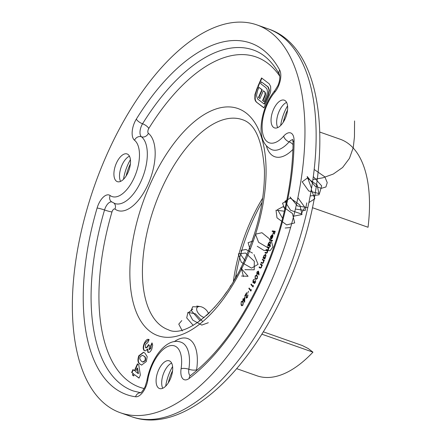 <?xml version="1.0" encoding="UTF-8"?>
<svg xmlns="http://www.w3.org/2000/svg" width="442" height="442" viewBox="0 0 442 442"><rect width="100%" height="100%" fill="white"/><g stroke="black" fill="none" stroke-linecap="round" stroke-linejoin="round"><path stroke-width="0.66" d="M168.297 382.894A28.238 13.708 109.4 0 1 171.728 372.556A28.238 13.708 109.4 0 1 172.579 370.722M165.689 386.17A28.238 13.708 109.4 0 1 169.866 371.904A28.238 13.708 109.4 0 1 172.595 366.54M162.755 388.264A14.685 7.127 109.4 0 1 162.197 386.855A14.685 7.127 109.4 0 1 164.109 372.136A14.685 7.127 109.4 0 1 170.303 363.816A14.685 7.127 109.4 0 1 171.623 363.064M158.518 370.169A14.685 7.127 109.4 0 1 169.269 360.832A14.685 7.127 109.4 0 1 170.269 379.197A14.685 7.127 109.4 0 1 159.523 388.535A14.685 7.127 109.4 0 1 158.518 370.169M283.256 122.241A28.238 13.708 109.4 0 1 286.692 111.903A28.238 13.708 109.4 0 1 287.538 110.069M280.648 125.511A28.238 13.708 109.4 0 1 284.825 111.246A28.238 13.708 109.4 0 1 287.554 105.881M277.72 127.611A14.685 7.127 109.4 0 1 277.162 126.202A14.685 7.127 109.4 0 1 279.073 111.478A14.685 7.127 109.4 0 1 285.267 103.157A14.685 7.127 109.4 0 1 286.587 102.411M273.482 109.511A14.685 7.127 109.4 0 1 284.234 100.174A14.685 7.127 109.4 0 1 285.234 118.539A14.685 7.127 109.4 0 1 274.482 127.882A14.685 7.127 109.4 0 1 273.482 109.511M126.119 176.015A28.238 13.708 109.4 0 1 129.55 165.678A28.238 13.708 109.4 0 1 130.401 163.844M123.511 179.286A28.238 13.708 109.4 0 1 127.688 165.021A28.238 13.708 109.4 0 1 130.418 159.656M120.578 181.386A14.685 7.127 109.4 0 1 120.02 179.977A14.685 7.127 109.4 0 1 121.931 165.258A14.685 7.127 109.4 0 1 128.125 156.938A14.685 7.127 109.4 0 1 129.445 156.186M116.34 163.291A14.685 7.127 109.4 0 1 127.092 153.949A14.685 7.127 109.4 0 1 128.092 172.314A14.685 7.127 109.4 0 1 117.345 181.656A14.685 7.127 109.4 0 1 116.34 163.291M319.925 132.103L340.196 139.236A125.384 60.869 109.4 0 1 368.042 227.26L312.411 207.69M233.37 281.41A111.378 54.073 109.4 0 1 250.294 221.972A111.378 54.073 109.4 0 1 262.703 198.049M270.913 282.024A205.585 99.804 109.4 0 1 120.428 412.773A205.585 99.804 109.4 0 1 106.4 155.65A205.585 99.804 109.4 0 1 256.89 24.901A205.585 99.804 109.4 0 1 270.913 282.024M145.479 347.672C146.54 347.788 147.506 346.766 148.379 344.605L149.578 345.522L149.087 349.329L150.484 348.208L150.683 345.815L151.971 342.898L152.683 345.114L151.766 349.219C150.495 351.86 149.203 352.893 147.882 352.313L147.341 348.981C146.169 350.688 145.12 351.219 144.175 350.578C142.871 349.075 142.926 346.605 144.341 343.158C145.915 339.92 147.506 338.732 149.114 339.589L147.827 342.506L145.556 344.307L145.479 347.672L145.849 347.804C146.91 347.92 147.882 346.898 148.755 344.738M148.192 352.484L147.882 352.313L148.258 352.44L147.711 349.114L147.341 348.981M144.562 350.793L144.175 350.578L144.551 350.71C143.247 349.208 143.296 346.738 144.711 343.29L144.341 343.158M148.705 339.395L149.114 339.589M149.087 349.329L149.6 349.534L150.86 348.34L150.484 348.208M138.749 364.821L140.352 375.092L139.015 378.131L134.324 374.529L133.677 375.987L132.484 375.07L133.125 373.612L131.655 372.479L132.943 369.562L134.412 370.694L137.445 363.816L138.749 364.821M244.879 297.123L244.653 302.273L243.409 300.201L243.067 300.781L242.896 300.499L243.238 299.914L242.824 299.223L243.111 298.737L243.525 299.427L244.879 297.123M248.52 291.256L247.658 293.344L248.52 291.256M253.481 285.449L253.006 287.002L250.929 284.565L251.189 284.057L253.067 286.256L253.481 285.449M255.04 276.079L256.493 275.04L257.062 275.421L257.399 278.316L255.874 279.377L255.349 279.029L255.299 276.167M260.587 263.874L262.382 265.134L262.161 265.648L261.841 265.421L261.565 267.189L260.012 268.023L259.084 267.371L259.305 266.863L260.603 267.692L261.393 266.935L261.482 265.266L260.366 264.388L260.587 263.874M260.349 268.206L259.084 267.371M260.167 267.46L261.228 267.786M265.089 258.509L264.885 259.034L262.968 258.045L263.167 257.52L263.498 257.692L263.763 255.846L265.598 254.26L265.775 256.901L264.736 258.327L265.089 258.509M270.659 245.78L270.482 246.304L267.653 245.454L267.835 244.923L268.183 245.028L268.349 243.244L270.15 241.437L270.487 243.907L269.498 245.426L270.659 245.78M272.476 234.669L272.874 235.243L272.753 236.978L271.808 238.603L270.946 238.918L272.123 235.161L270.791 236.569L270.532 238.691L270.532 236.564L272.405 234.641M272.322 230.895L275.217 231.288L274.372 234.116L274.084 234.078L274.764 231.807L273.858 231.685L273.184 233.956L272.896 233.917L273.57 231.647L272.15 231.459L272.322 230.895L275.195 231.365M269.62 239.63L272.51 240.343L272.333 240.884L269.443 240.166L269.62 239.63L272.499 240.382M266.25 252.747L267.305 252.067L266.78 250.332L266.001 250.017L266.195 249.492L267.211 249.901L268.333 249.249L267.869 247.548L267.029 247.205L267.222 246.675L269.2 247.481L269.007 248.012L268.664 247.874L268.543 249.448L267.592 250.559L267.509 252.272L266.051 253.294L264.968 252.852L265.167 252.31L267.183 252.923M267.211 249.901L268.211 250.089M262.504 259.211L264.36 260.338L264.145 260.863L263.813 260.658L263.57 262.415L262.012 263.333L261.056 262.752L261.266 262.233L262.603 262.973L263.393 262.178L263.443 260.531L262.288 259.73L262.504 259.211M262.299 263.471L261.056 262.752M262.15 262.769L263.217 263.056M258.752 272.228L259.067 274.736L258.741 275.068L258.448 272.825L258.244 273.405L256.857 274.349L256.907 272.073L258.355 271.051L258.752 272.228M253.15 282.106L254.377 281.073L254.343 282.88L255.167 282.289L255.575 280.394L255.377 282.51L254.073 283.427L253.957 282.283L252.912 282.642L253.089 280.118L254.57 279.073L253.294 280.35L253.15 282.106L253.636 282.316L254.332 281.913M254.343 282.88L255.073 283.018M251.36 289.565L250.863 291.118L248.857 288.521L249.122 288.018L250.934 290.361L251.36 289.565M246.376 297.51L247.371 297.024L247.829 294.715L247.531 297.322L246.111 297.996L246.183 293.996L244.89 296.273L244.713 296.002L246.608 292.648L246.376 297.51L247.299 297.687M246.354 298.201L246.293 297.322M241.222 301.726L242.382 301.008L243.078 301.776L242.995 305.002L241.785 305.742L241.105 305.002L241.222 301.726L241.503 301.825M147.192 356.633L146.341 361.517L141.617 365.059L140.108 364.191C137.805 363.103 137.351 360.313 138.76 355.81L143.462 352.257L144.91 353.097L147.192 356.633M270.178 93.279L263.94 107.898L256.288 102.019L255.332 100.782L254.824 98.975L254.923 94.588L257.41 87.35L258.598 88.267L257.62 90.483L256.471 95.571L257.625 98.991L264.089 103.958L268.029 95.024L269.073 90.118L267.88 86.853L261.41 81.886L260.642 83.632L265.736 87.549L267.023 89.162L267.449 91.461L266.996 94.461L264.062 101.743L262.598 100.616L265.034 94.737L264.924 92.323L264.266 91.5L263.349 90.798L259.924 98.566L258.476 97.45L261.902 89.682L257.78 86.516L261.559 77.947L269.211 83.825L270.653 86.527L270.719 90.698L270.178 93.279M263.261 331.798L302.328 345.545L308.328 348.6L312.953 352.158A125.384 60.869 109.4 0 1 256.968 375.794L236.702 368.661M262.067 202.215A115.898 56.267 -70.6 0 0 235.487 277.764M261.797 334.158L312.953 352.158M272.548 231.509L272.692 231.028M270.736 238.36L270.692 237.989M271.631 235.288L272.57 234.73M271.371 238.879L271.515 238.426M272.493 235.315L272.123 235.161M272.996 235.967L272.344 235.266L271.366 238.376L272.493 236.934L272.344 235.266M271.366 238.376L272.018 238.387M272.952 235.951L272.626 235.835M269.83 240.26L269.99 239.757M268.034 245.564L268.206 245.056L267.835 244.923M269.405 242.117L270.349 241.542M270.653 245.796L269.498 245.426M270.714 242.586L269.957 241.973L268.57 243.365L268.83 245.266L270.222 243.868L269.957 241.973M268.83 245.266L269.559 245.376M269.012 247.995L268.664 247.874M266.288 253.365L264.968 252.852M265.344 252.984L265.537 252.459M266.421 252.807L266.703 252.912M267.664 250.796L266.78 250.332M267.15 250.465L266.001 250.017M266.377 250.15L266.565 249.636M268.692 247.99L267.029 247.205M267.404 247.338L267.587 246.824M264.907 258.979L262.968 258.045M263.338 258.172L263.526 257.703M263.874 257.824L263.498 257.692M264.752 254.901L265.692 254.321M266.067 255.393L265.642 254.885M264.239 258.095L264.935 258.178M265.752 254.923L265.377 254.791L263.968 256.017L264.106 258.045L264.554 258.205M264.106 258.045L265.52 256.819L265.316 254.763L265.692 254.896M264.178 260.786L263.443 260.531M261.426 262.885L261.609 262.443M262.526 262.902L262.979 263.106L262.526 262.902M263.819 260.658L262.288 259.73M262.659 259.863L262.841 259.421M262.205 265.554L261.841 265.421M259.46 267.504L259.636 267.09M260.537 267.592L260.979 267.824L260.537 267.592M261.874 265.438L261.482 265.266M261.852 265.399L260.366 264.388M260.736 264.52L260.913 264.101M259.056 274.747L258.824 272.957L258.448 272.825M257.211 274.46L256.94 273.554M257.62 271.615L258.377 271.073M258.471 273.239L258.277 271.631M257.471 273.952L257.946 273.93M258.493 271.703L257.122 272.283L257.1 273.819L257.575 274.012M257.1 273.819L258.1 273.112L258.023 271.515L258.393 271.648M255.758 275.642L256.692 275.134M256.067 279.421L255.349 279.029M255.719 279.162L255.073 277.714M257.443 278.222L256.819 275.913L256.299 275.559L255.233 276.289L255.095 277.786L255.581 278.526L257.045 278.891M257.73 276.891L256.498 275.659M257.194 276.046L256.819 275.913M256.056 278.841L257.178 278.128M255.725 281.228L255.31 280.924M254.443 283.554L254.332 282.416M254.233 282.383L253.957 282.283M253.283 282.769L253.028 281.902M253.365 280.217L253.089 280.118M253.824 279.648L254.542 279.134M253.106 286.814L250.929 284.565M251.299 284.698L251.465 284.377M253.343 286.35L253.067 286.256M250.973 290.913L248.857 288.521M249.227 288.654L249.387 288.355M251.216 290.46L250.934 290.361M248.028 295.565L247.559 295.19M246.47 294.096L246.183 293.996M244.99 296.096L244.713 296.002M246.277 294.029L246.52 293.599M244.719 301.892L243.409 300.201M243.177 300.599L242.896 300.499M243.503 300.228L243.238 299.914M243.614 300.046L242.824 299.223M243.802 299.527L243.525 299.427M244.619 298.328L244.851 297.93M244.531 298.295L243.697 299.715L244.437 300.952L244.531 298.295L244.835 298.4M244.746 301.063L244.437 300.952M241.78 301.582L242.559 301.101M241.984 305.781L241.105 305.002M241.476 305.135L241.089 303.803M243.1 304.82L242.802 302.217L242.194 301.521L241.365 302.024L241.045 303.577L241.371 304.555L241.989 305.212L242.807 305.273M243.487 303.124L242.194 301.521M243.172 302.35L242.802 302.217M241.989 305.212L242.824 304.726M139.064 378.015L134.324 374.529M133.727 375.871L132.484 375.07M132.854 375.203L133.501 373.744L133.125 373.612M133.501 373.744L131.655 372.479M132.025 372.612L133.263 369.81M137.766 364.064L134.782 370.827L134.412 370.694M138.048 373.49L138.423 373.617L137.567 368.147L137.197 368.015L135.606 371.611L138.048 373.49L137.197 368.015M141.799 365.114L140.108 364.191M140.484 364.324C138.175 363.236 137.727 360.44 139.131 355.943L138.76 355.81M139.131 355.943L143.644 352.329M143.982 356.136L142.423 355.313L140.053 356.788L139.76 358.948L141.396 361.274L143.026 362.136L145.396 360.733C145.915 358.158 145.446 356.628 143.982 356.136L142.617 355.39M142.65 362.009L145.02 360.6C145.54 358.026 145.07 356.495 143.611 356.003M145.396 360.733L145.02 360.6M150.86 348.34L151.053 345.942L150.683 345.815M151.053 345.942L152.23 343.274M144.711 343.29L148.888 339.467M263.99 107.782L256.288 102.019M256.658 102.152L255.332 100.782M255.708 100.914L255.194 99.107L254.824 98.975M255.194 99.107L255.299 94.721L254.923 94.588M255.299 94.721L256.802 89.704L256.432 89.571M256.802 89.704L257.73 87.599M268.029 95.024L268.399 95.157L264.46 104.091L264.089 103.958M268.399 95.157L269.449 90.251L269.073 90.118M269.449 90.251L268.25 86.986L267.88 86.853M268.25 86.986L261.41 81.886M264.117 101.627L262.598 100.616M262.968 100.748L264.819 96.555L264.443 96.428M264.819 96.555L265.41 94.87L265.034 94.737M265.41 94.87L265.543 93.549L265.167 93.417M265.543 93.549L264.924 92.323M265.299 92.455L264.266 91.5M264.636 91.632L263.349 90.798M259.979 98.45L258.476 97.45M258.846 97.583L262.277 89.814L261.902 89.682M262.277 89.814L257.78 86.516M258.15 86.649L261.879 78.19M208.502 313.621A7.227 3.984 40.9 0 0 207.337 311.356A7.227 3.984 40.9 0 0 200.314 306.599A7.227 3.984 40.9 0 0 198.071 312.919A7.227 3.984 40.9 0 0 204.232 317.489M181.806 320.572L178.772 324.124L182.314 330.964M202.635 321.45L195.475 313.848L187.916 312.367L186.717 317.903L193.226 325.362M192.745 309.146L188.64 312.45L192.712 320.091L201.762 325.085L208.298 322.732M197.867 306.903L192.729 306.726L191.159 310.378L200.099 320.798M209.773 312.383L206.298 315.671M214.878 306.997L214.503 307.422M222.138 298.168L219.376 301.698M226.713 291.836L223.879 295.831M231.05 285.217L230.083 286.753M237.072 274.907L233.923 280.477M240.735 267.891L248.095 276.3L241.559 276.018M243.487 276.559L241.078 267.211M244.929 269.659L254.233 269.802L254.299 261.239L245.548 253.034L238.332 253.868L241.277 262.222L251.559 268.117L258.089 264.338L254.006 254.57M252.481 253.089L245.967 249.476L241.266 250.316L240.951 255.001L245.343 260.946M265.382 253.001L265.206 252.327M253.332 240.907L248.106 242.697L250.122 249.575M267.902 250.421L267.841 250.122M267.808 249.979L270.007 246.177M269.664 245.288L268.67 243.354M253.846 235.824L252.835 238.857M257.238 246.282L263.891 250.393L270.084 250.691L272.946 246.879L271.222 240.647M270.758 239.912L261.929 232.713L255.493 234.188L258.587 242.293L268.432 248.089M285.195 228.022L290.582 227.514M284.361 211.199L276.018 210.193L276.99 217.818L286.681 224.912L294.67 222.923L292.46 213.514L283.035 206.707L277.499 209.596L282.582 218.354M287.416 200.883L282.526 203.204L285.3 210.425M293.626 216.21L301.997 214.519L299.88 204.972L290.261 198.11L284.897 201.325L290.56 210.27L301.168 213.9L304.869 207.375L297.869 197.707M295.383 209.033L305.19 210.514L306.825 202.85M289.996 196.928L297.438 205.933L307.781 207.596M308.853 202.58L314.848 198.79L311.306 189.568M310.157 195.972L319.13 194.795L317.19 185.06L307.289 178.093L302.195 181.817L308.743 190.988L319.444 193.657L321.688 185.878L313.284 176.573M311.516 188.347L307.179 176.474L315.14 186.226L321.312 188.331L325.92 186.988L327.235 182.623L324.837 176.844L314.157 169.446M312.875 179.54L322.82 177.828L333.312 174.037L342.644 167.474L349.473 158.324L353.257 147.617L354.451 136.871L354.567 120.937M294.068 140.617A186.386 90.483 109.4 0 1 263.233 276.123A186.386 90.483 109.4 0 1 189.182 378.429A14.685 7.127 109.4 0 1 181.098 368.727A30.498 14.807 -70.6 0 0 168.85 346.058A30.498 14.807 -70.6 0 0 147.772 380.131A14.685 7.127 109.4 0 1 145.645 387.264A14.685 7.127 109.4 0 1 135.589 396.772A186.386 90.483 109.4 0 1 97.107 208.022A14.685 7.127 109.4 0 1 110.135 195.524A30.498 14.807 -70.6 0 0 134.423 177.176A30.498 14.807 -70.6 0 0 134.517 140.247A14.685 7.127 109.4 0 1 136.318 119.125A186.386 90.483 109.4 0 1 279.681 70.057A14.685 7.127 109.4 0 1 278.388 86.295A14.685 7.127 109.4 0 1 274.736 92.262A30.498 14.807 -70.6 0 0 262.697 133.28A30.498 14.807 -70.6 0 0 283.681 136.136A14.685 7.127 109.4 0 1 294.068 140.617A5.647 2.884 -179.8 0 0 293.079 142.241C292.565 185.425 282.444 229.84 262.719 275.482C242.371 320.605 218.276 353.965 190.436 375.562L190.06 375.899M140.451 392.827C141.368 392.745 142.932 390.678 145.136 386.623L146.855 380.871A5.647 1.724 9.1 0 1 147.772 380.131M136.318 119.125A5.647 2.033 31.7 0 0 142.562 123.782A5.647 2.033 -148.3 0 1 148.805 128.445A3.387 1.646 -70.6 0 0 148.401 129.213A3.387 1.646 -70.6 0 0 148.39 133.318A41.797 20.288 109.4 0 1 148.258 183.927A41.797 20.288 109.4 0 1 114.975 209.072A5.647 4.884 126.5 0 0 114.075 203.226M114.975 209.072A3.387 1.646 -70.6 0 0 112.279 211.11A3.387 1.646 -70.6 0 0 111.97 211.956A175.087 84.997 -70.6 0 0 144.18 388.54M111.732 201.917A9.039 4.387 -70.6 0 0 105.362 207.734A9.039 4.387 -70.6 0 0 104.539 209.989A5.647 0.536 -163.6 0 0 97.107 208.022M279.681 70.057A5.647 4.519 151.6 0 0 279.372 74.383C280.283 77.217 279.786 80.974 277.88 85.654L275.101 90.229C268.206 98.66 263.758 108.771 261.758 120.572C259.454 135.771 262.874 145.506 272.018 149.766A36.145 17.547 109.4 0 0 289.14 141.871A5.647 3.144 -138.8 0 1 293.063 144.667M279.372 74.383C272.382 61.709 263.692 53.576 253.299 49.985A180.734 87.743 -70.6 0 0 142.562 123.782A9.039 4.387 -70.6 0 0 141.484 125.843A9.039 4.387 -70.6 0 0 141.451 136.782A36.145 17.547 109.4 0 1 141.341 180.551A36.145 17.547 109.4 0 1 114.881 203.541L111.428 201.701A5.647 4.884 -53.5 0 1 110.135 195.524M148.39 133.318A5.647 4.868 -51.5 0 1 141.451 136.782A5.647 4.868 128.5 0 0 134.517 140.247M160.86 190.508A111.378 54.073 -70.6 0 0 168.463 329.804C185.143 338.732 224.243 308.748 245.338 258.1C258.542 227.37 264.907 197.933 264.438 169.8C262.344 140.291 254.99 123.583 242.393 119.671A111.378 54.073 -70.6 0 0 160.86 190.508M246.15 259.123A120.417 58.46 109.4 0 1 149.838 331.246A120.417 58.46 109.4 0 1 149.794 185.104A120.417 58.46 109.4 0 1 246.106 112.986A120.417 58.46 109.4 0 1 246.15 259.123M268.067 28.835C331.428 49.41 335.39 179.165 286.748 286.825C248.526 374.656 182.552 435.121 131.605 416.707A205.585 99.804 -70.6 0 0 282.095 285.957A205.585 99.804 -70.6 0 0 268.067 28.835L256.89 24.901M174.242 341.694A41.797 20.288 109.4 0 1 196.602 369.794A3.387 1.646 -70.6 0 0 196.541 370.667M292.958 149.385A41.797 20.288 109.4 0 1 266.382 145.915M279.792 76.245A175.087 84.997 -70.6 0 0 148.805 128.445M274.736 92.262A5.647 3.077 -139.5 0 1 275.101 90.229M140.567 392.778A5.647 4.912 97.8 0 0 135.589 396.772M111.97 211.956A5.647 0.536 16.4 0 1 104.539 209.989A180.734 87.743 -70.6 0 0 133.329 390.971L141.009 392.816M283.681 136.136A5.647 3.144 41.2 0 0 289.14 141.871A9.039 4.387 -70.6 0 1 292.781 139.771M146.855 380.871C150.949 357.617 166.982 336.848 181.049 342.224A36.145 17.547 109.4 0 1 188.85 369.258A5.647 1.807 -171.4 0 0 181.098 368.727M189.182 378.429A5.647 3.984 -127.1 0 1 190.436 375.562M196.602 369.794A5.647 1.807 8.6 0 1 188.85 369.258A9.039 4.387 -70.6 0 0 190.226 375.711M268.239 247.68L267.869 247.548M263.344 260.277L262.968 260.145M261.399 264.985L261.023 264.852M246.277 296.09L245.99 295.985M284.687 119.705L283.974 119.45M131.605 416.707L120.428 412.773M292.604 139.352L293.079 142.241M262.493 262.946L262.868 263.078M260.537 267.675L260.907 267.808M256.299 275.559L256.675 275.692M142.423 355.313L142.794 355.445M200.314 306.599L196.751 306.046"/></g></svg>
